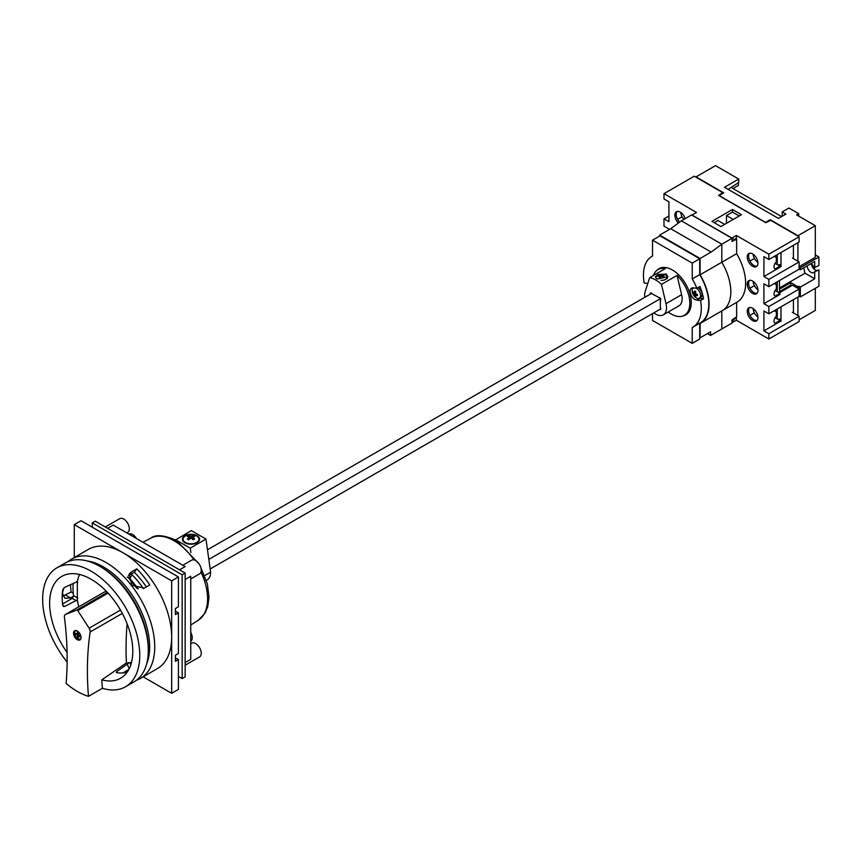 <?xml version="1.0" encoding="UTF-8"?>
<svg xmlns="http://www.w3.org/2000/svg" width="862" height="862" viewBox="0 0 862 862"><rect width="100%" height="100%" fill="white"/><g stroke="black" fill="none" stroke-linecap="round" stroke-linejoin="round"><path stroke-width="1.29" d="M136.519 538.524A7.909 4.569 -120 0 0 132.716 534.602A7.909 4.569 -120 0 0 128.901 534.128M190.75 641.242A7.909 4.569 -120 0 0 190.75 632.449M185.147 665.238L199.596 656.898A7.909 4.569 -120 0 0 200.814 650.562A7.909 4.569 -120 0 0 195.642 643.591A7.909 4.569 -120 0 0 191.676 643.192L190.75 643.731M190.75 578.973L199.596 573.866A7.909 4.569 -120 0 0 200.814 567.519A7.909 4.569 -120 0 0 195.642 560.548A7.909 4.569 -120 0 0 191.676 560.16L182.83 565.267M126.746 532.878L127.684 532.339A7.909 4.569 -120 0 0 128.891 526.003A7.909 4.569 -120 0 0 123.719 519.032A7.909 4.569 -120 0 0 119.764 518.633L105.326 526.973M179.555 569.836L185.147 566.603L113.234 525.087L107.642 528.309M185.147 662.566L190.75 659.333L190.75 576.29L185.147 579.523M182.151 574.792L185.147 573.068L185.147 676.864L182.151 678.599L182.151 574.792L92.266 522.889L92.266 527.221M178.412 676.433L182.151 678.599M185.147 573.068L95.262 521.165L92.266 522.889M754.993 283.07L753.614 281.745M757.935 289.675A7.079 4.084 60 0 1 753.194 282.036M777.255 281.82L777.255 291.765M778.3 292.38L779.496 291.679L779.496 280.527M78.399 631.868L78.399 634.691L79.81 635.509L79.81 636.587L78.399 635.779L78.399 638.656A4.235 2.446 60 0 1 77.936 638.43A4.235 2.446 60 0 1 77.461 638.117L77.461 635.24L76.061 634.421L76.061 633.344L77.461 634.152L77.461 631.275A4.235 2.446 60 0 1 78.14 631.63M80.985 638.106A4.633 2.672 60 0 1 80.252 638.979A4.633 2.672 60 0 1 77.936 638.753A4.633 2.672 60 0 1 74.908 634.669A4.633 2.672 60 0 1 75.619 630.952A4.633 2.672 60 0 1 76.74 630.747M76.222 630.596A5.301 3.06 60 0 1 76.233 630.585L75.619 630.952M77.278 639.669A5.301 3.06 60 0 1 73.82 635.003A5.301 3.06 60 0 1 74.628 630.758A5.301 3.06 60 0 1 77.278 631.016A5.301 3.06 60 0 1 80.737 635.682A5.301 3.06 60 0 1 79.929 639.927A5.301 3.06 60 0 1 77.278 639.669M88.474 696.345A313.714 181.128 60 0 1 90.154 631.965A4.235 2.446 -120 0 0 89.12 628.172L77.763 610.608A1.056 0.614 -120 0 0 76.793 610.048L65.437 614.498A4.235 2.446 -120 0 0 65.243 614.595A4.235 2.446 -120 0 0 64.402 617.095A313.714 181.128 60 0 1 66.083 683.426A68.648 39.63 -120 0 0 77.278 691.399A68.648 39.63 -120 0 0 88.474 696.345L102.406 688.307A68.648 39.63 -120 0 0 125.54 686.755A68.648 39.63 -120 0 0 136.056 631.738A68.648 39.63 -120 0 0 91.21 571.247A68.648 39.63 -120 0 0 56.892 567.842A68.648 39.63 -120 0 0 67.139 662.07M125.54 686.755L134.073 681.82A68.648 39.63 -120 0 0 148.296 650.39L148.296 648.321A66.105 38.165 -120 0 0 101.554 567.358L99.755 566.312A68.648 39.63 -120 0 0 65.426 562.918L56.892 567.842M148.296 650.39A68.648 39.63 -120 0 0 99.755 566.312L101.554 567.358M143.351 588.584A61.547 35.536 -120 0 0 132.188 574.835L129.763 578.294A2.123 1.67 35.1 0 0 128.126 577.346L137.112 588.541M122.91 672.931L128.794 669.526M80.877 638.634A5.301 3.06 60 0 1 80.856 638.623L80.252 638.979M127.21 577.195L128.126 577.346M79.563 574.491A55.739 32.185 -120 0 0 77.332 581.57L77.332 599.909A55.739 32.185 -120 0 0 78.787 606.773M106.328 591.3L104.086 592.183A4.235 2.446 -120 0 0 103.893 592.269A4.235 2.446 -120 0 0 103.72 592.399M102.406 688.307A313.714 181.128 60 0 1 101.824 679.849L126.412 662.953A313.714 181.128 60 0 1 127.123 623.829M126.412 662.953A55.739 32.185 -120 0 0 128.363 663.395L116.909 671.423L116.909 672.716A57.366 33.122 -120 0 0 127.188 672.134M131.487 662.479L128.126 662.781L128.363 663.395M77.332 599.909L64.661 606.439L63.422 606.428L62.743 605.329A57.366 33.122 60 0 1 62.743 589.759L64.661 587.399L77.332 581.57M101.824 679.849A58.799 33.941 -120 0 0 122.372 677.069A58.799 33.941 -120 0 0 120.615 610.328A58.799 33.941 -120 0 0 63.691 575.428A58.799 33.941 -120 0 0 67.085 652.469M116.338 672.371L116.909 672.716M62.581 603.993L72.3 598.39L73.539 595.642A61.547 35.536 60 0 1 73.173 583.294M138.254 588.854L129.763 578.294M79.336 635.24L78.399 635.779M78.399 637.568L77.461 638.117M78.593 634.798L78.593 635.671M78.399 634.691L77.461 635.24M77.655 634.044L78.399 634.475M76.998 633.882L76.061 634.421M78.399 633.613L77.461 634.152M678.394 223.032A7.575 4.375 60 0 1 676.454 211.729A7.575 4.375 60 0 1 680.237 212.106A7.575 4.375 60 0 1 685.15 218.657M677.187 211.438A7.575 4.375 -120 0 0 679.622 222.127M752.601 320.578A7.575 4.375 60 0 1 747.656 313.897A7.575 4.375 60 0 1 748.819 307.831A7.575 4.375 60 0 1 752.601 308.208A7.575 4.375 60 0 1 757.547 314.878A7.575 4.375 60 0 1 756.394 320.944A7.575 4.375 60 0 1 752.601 320.578M757.008 320.459A7.575 4.375 60 0 1 753.948 319.791A7.575 4.375 60 0 1 749.207 313.736A7.575 4.375 60 0 1 749.552 307.54M752.601 293.414A7.575 4.375 60 0 1 747.656 286.734A7.575 4.375 60 0 1 748.819 280.667A7.575 4.375 60 0 1 752.601 281.044A7.575 4.375 60 0 1 757.547 287.714A7.575 4.375 60 0 1 756.394 293.791A7.575 4.375 60 0 1 752.601 293.414M757.008 293.295A7.575 4.375 60 0 1 753.948 292.638A7.575 4.375 60 0 1 749.207 286.572A7.575 4.375 60 0 1 749.552 280.387M752.601 266.25A7.575 4.375 60 0 1 747.656 259.581A7.575 4.375 60 0 1 748.819 253.503A7.575 4.375 60 0 1 752.601 253.881A7.575 4.375 60 0 1 757.547 260.561A7.575 4.375 60 0 1 756.394 266.627A7.575 4.375 60 0 1 752.601 266.25M757.008 266.132A7.575 4.375 60 0 1 753.948 265.474A7.575 4.375 60 0 1 749.207 259.419A7.575 4.375 60 0 1 749.552 253.223M779.194 292.897L792.458 285.236L799.128 289.082L799.128 296.356L768.861 313.822L763.915 310.966L763.915 330.868L779.948 321.612L779.948 320.492L775.1 317.69M792.458 258.072L799.128 261.929L799.128 269.192L768.861 286.669L763.915 283.813L763.915 303.704L779.948 294.448L779.948 293.328L775.1 290.526M799.128 236.759L768.861 254.225L736.353 235.455L731.849 238.052L692.003 215.047L696.496 212.451L663.988 193.681L694.244 176.204L722.69 192.625L718.596 195.448L765.79 222.698L770.671 220.327L799.128 236.759L799.128 242.028L768.861 259.505L763.915 256.65L763.915 276.54L779.948 267.285L779.948 266.164L775.1 263.363M779.948 320.492L775.078 323.293A4.666 2.694 -60 0 1 774.992 323.25A4.666 2.694 -60 0 1 776.35 316.138L776.35 311.344A4.666 2.694 -60 0 1 774.992 311.182A4.666 2.694 -60 0 1 774.41 310.622M779.948 293.328L775.078 296.14A4.666 2.694 -60 0 1 774.992 296.086A4.666 2.694 -60 0 1 776.35 288.975L776.35 284.191A4.666 2.694 -60 0 1 774.992 284.029A4.666 2.694 -60 0 1 774.41 283.458M779.948 266.164L775.078 268.976A4.666 2.694 -60 0 1 774.992 268.922A4.666 2.694 -60 0 1 776.35 261.811L776.35 257.027A4.666 2.694 -60 0 1 774.992 256.865A4.666 2.694 -60 0 1 774.41 256.294M792.307 312.313L799.128 316.246L799.128 321.526L768.861 339.003L736.353 320.222L732 322.733M732.452 209.509L711.926 221.362L720.912 226.544L741.439 214.692L732.452 209.509L732.452 212.106L739.197 215.996M790.432 286.41L789.463 285.839M722.69 193.519L722.69 192.625M668.923 215.996L663.988 218.851L668.923 221.706L668.923 201.805L663.988 198.95L663.988 193.681M668.923 229.745L668.923 228.969L663.988 226.113L663.988 218.851M768.861 259.505L768.861 254.225M799.128 261.929L768.861 279.396L768.861 286.669M799.128 289.082L768.861 306.56L768.861 313.822M799.128 316.246L768.861 333.723L768.861 339.003M732 238.936L734.963 239.194L736.353 238.397L736.353 235.455M736.137 317.162L732 321.774M736.353 320.222L736.353 317.291M763.915 330.868L768.861 333.723M763.915 303.704L768.861 306.56M763.915 276.54L768.861 279.396M780.994 318.843L779.043 319.964M780.994 264.699L779.194 265.733M726.461 223.344L726.461 215.565L732.452 212.106M726.461 215.565L733.206 219.454M714.178 222.655L717.917 220.489L724.662 224.389M749.951 261.078L754.422 258.492M749.951 288.242L754.39 285.678M749.951 315.406L754.358 312.863M677.618 219.368L682.09 216.782M776.35 311.344L774.755 310.428M776.35 284.191L774.755 283.264M776.35 257.027L774.755 256.1M659.074 297.605L652.222 293.931A1.541 0.894 -120 0 0 650.627 292.94A1.541 0.894 -120 0 0 650.368 294.093M659.645 309.501A1.541 0.894 -120 0 0 659.71 309.544A1.541 0.894 -120 0 0 660.486 309.62A1.541 0.894 -120 0 0 660.357 307.637L660.357 300.375A1.541 0.894 -120 0 0 660.486 300.321A1.541 0.894 -120 0 0 660.486 298.543A1.541 0.894 -120 0 0 658.945 297.659A1.541 0.894 -120 0 0 658.837 297.746M653.795 312.874A15.462 8.932 -120 0 0 655.594 314.08A15.462 8.932 -120 0 0 663.331 314.856A15.462 8.932 -120 0 0 666.024 303.683L661.477 284.417A26.377 15.225 -120 0 0 655.594 279.913A26.377 15.225 -120 0 0 649.711 277.618L645.164 291.636A15.462 8.932 -120 0 0 644.808 297.304M663.331 314.856L678.911 305.859A15.462 8.932 -120 0 0 681.605 294.685L677.058 275.42A26.377 15.225 60 0 1 684.363 315.309A26.377 15.225 60 0 1 671.175 313.994A26.377 15.225 60 0 1 668.222 312.022M657.124 279.04L667.899 276.767L666.046 273.879L655.271 276.767L657.124 279.04M677.058 275.42L661.477 284.417M653.471 275.441A26.377 15.225 60 0 1 657.986 269.612A26.377 15.225 60 0 1 665.292 268.621L649.711 277.618M656.919 278.911A5.614 3.243 180 0 1 655.971 277.111A5.614 3.243 180 0 1 658.859 274.278L664.311 274.278A5.614 3.243 180 0 1 665.561 274.816A5.614 3.243 180 0 1 667.199 277.111A5.614 3.243 180 0 1 660.96 280.333M659.958 277.51L661.585 276.109L663.212 277.51L664.3 276.885L662.673 275.484L664.3 275L663.212 274.375L658.87 275L660.497 275.484L658.87 276.885L659.958 277.51M663.212 274.375L663.212 275.269M661.585 274.859L661.585 276.109M659.958 274.375L659.958 275.269M660.497 275.484L660.497 276.982M662.673 275.484L662.673 276.982M196.611 535.981A7.941 4.59 180 0 1 198.939 539.224A7.941 4.59 180 0 1 194.036 543.469A7.941 4.59 180 0 1 185.373 542.467A7.941 4.59 180 0 1 183.046 539.224A7.941 4.59 180 0 1 187.948 534.99A7.941 4.59 180 0 1 196.611 535.981M197.064 535.733A8.588 4.956 0 0 0 187.711 534.666A8.588 4.956 0 0 0 182.41 539.246A8.588 4.956 0 0 0 184.921 542.748A8.588 4.956 0 0 0 194.284 543.825A8.588 4.956 0 0 0 199.575 539.246A8.588 4.956 0 0 0 197.064 535.733M188.078 539.375A13.135 7.586 60 0 1 188.8 539.827A13.738 7.93 -60 0 1 190.998 538.071A13.738 7.93 60 0 1 193.185 539.827A13.135 7.586 -60 0 1 194.65 538.987A13.738 7.93 -120 0 0 192.452 537.231A13.738 7.93 -60 0 1 194.65 536.455A13.135 7.586 -120 0 0 193.918 536.002A13.135 7.586 -120 0 0 193.185 535.614A13.738 7.93 120 0 0 190.998 536.39A13.738 7.93 -120 0 0 188.8 535.614A13.135 7.586 120 0 0 187.345 536.455A13.738 7.93 60 0 1 189.532 537.231A13.738 7.93 120 0 0 187.345 538.987A13.135 7.586 60 0 1 188.078 539.375M206.395 580.374L207.106 579.954A16.949 9.784 -120 0 0 210.619 572.196L205.975 539.062L191.299 530.593L175.514 539.978M190.858 552.564L190.243 548.146L175.568 539.677M190.243 548.146L205.975 539.062M204.757 575.59L210.619 572.196M193.185 535.614L193.185 536.907M190.998 536.39L190.998 538.071M192.452 537.672L191.353 538.319M188.8 535.614L188.8 536.907M190.642 538.319L189.532 537.672M189.532 537.231L189.532 539.17M192.452 537.231L192.452 539.17M696.216 288.188A5.937 3.426 60 0 1 696.377 288.285A5.937 3.426 60 0 1 700.246 293.511A5.937 3.426 60 0 1 699.341 298.263A5.937 3.426 60 0 1 696.377 297.972A5.937 3.426 60 0 1 695.354 297.239A9.32 9.32 0 0 1 692.305 291.949A5.937 3.426 60 0 1 693.404 287.983A5.937 3.426 60 0 1 693.522 287.93L693.404 287.983M698.101 287.574A5.937 3.426 60 0 1 701.787 292.811A5.937 3.426 60 0 1 700.828 297.401L699.341 298.263M652.523 313.606L652.523 320.448L692.229 343.367L692.229 327.506A40.891 23.608 -120 0 0 692.822 327.183A40.891 23.608 -120 0 0 700.547 300.493L696.679 300.116A6.713 3.879 60 0 1 694.869 299.48A6.713 3.879 60 0 1 690.484 293.565A6.713 3.879 60 0 1 691.507 288.177A6.713 3.879 60 0 1 693.048 287.876L696.905 288.264A40.891 23.608 -120 0 0 692.229 278.954L699.718 274.622L699.718 258.772L660.012 235.843L652.523 240.175L652.523 256.025A40.891 23.608 -120 0 0 651.931 256.359A40.891 23.608 -120 0 0 644.205 283.048L647.836 283.404M700.547 300.493L703.543 298.769L699.685 298.381A6.713 3.879 60 0 1 699.254 298.317M656.876 270.377A26.7 15.408 60 0 1 659.021 268.653A26.7 15.408 60 0 1 672.371 269.968A26.7 15.408 60 0 1 689.816 293.5A26.7 15.408 60 0 1 685.721 314.889A26.7 15.408 60 0 1 683.157 315.891M696.334 294.039A9.288 5.366 180 0 1 695.451 293.662A9.288 5.366 -60 0 1 695.806 291.572A8.803 5.086 180 0 1 694.718 290.947A9.288 5.366 120 0 0 694.373 293.026A9.288 5.366 180 0 1 693.091 291.884A8.803 5.086 120 0 0 693.091 293.145A9.288 5.366 0 0 0 693.705 293.78A9.288 5.366 0 0 0 694.373 294.287A9.288 5.366 120 0 0 694.718 295.968A8.803 5.086 0 0 0 695.806 296.593A9.288 5.366 -60 0 1 695.451 294.912A9.288 5.366 0 0 0 697.433 295.655A8.803 5.086 -60 0 1 697.433 294.395A9.288 5.366 180 0 1 696.334 294.039M692.498 292.746A5.937 3.426 60 0 1 692.305 291.949M692.822 327.183L700.31 322.862A40.891 23.608 -120 0 0 699.718 274.622A40.891 23.608 60 0 1 696.216 324.424M692.229 343.367L699.718 339.046L699.718 323.207M703.543 298.769A40.891 23.608 -120 0 0 699.901 286.529L696.905 288.264M692.229 278.954L692.229 263.093L652.523 240.175M692.229 263.093L699.718 258.772M694.373 293.026L695.634 292.293M693.091 293.145L693.888 292.681M694.373 294.287L695.451 293.662M694.718 295.968L695.526 295.504M696.151 293.964L696.151 294.513M695.451 294.912L696.722 294.179M735.792 238.72L736.644 239.216L736.644 253.676A41.322 23.856 -120 0 1 737.075 302.12A41.322 23.856 -120 0 1 736.644 302.357L736.644 316.817L732 319.964L732 323.078L710.579 335.447L710.579 331.784L700.095 337.839A3.179 1.832 60 0 1 699.718 337.764M700.095 337.839L700.095 323.465A41.322 23.856 -120 0 0 700.526 323.228A41.322 23.856 -120 0 0 700.095 274.773L700.095 258.471L659.635 235.11L659.635 236.059M710.579 335.447L707.4 333.616M700.526 323.228L722.248 310.686A41.322 23.856 -120 0 1 721.817 310.923L721.817 328.961L721.817 310.934A41.322 23.856 -120 0 0 722.248 310.686A41.322 23.856 -120 0 0 721.817 262.231L721.817 244.194L711.15 252.081L700.095 258.471M700.095 274.773L721.817 262.231L721.817 244.194L681.368 220.834L670.701 228.721L659.635 235.11M711.15 252.081L670.701 228.721M754.832 255.734L753.56 254.538M757.924 262.425A7.079 4.084 60 0 1 753.194 254.786M777.255 254.656L777.255 264.612M778.224 265.173L779.496 264.429M208.82 559.395L660.518 298.608M210.166 568.995L660.798 308.833M207.473 549.794L651.758 293.295M682.467 213.948L681.196 212.752M683.965 219.336A7.079 4.084 60 0 1 680.829 213.011M817.025 270.388A5.301 3.06 60 0 1 815.15 269.881A5.301 3.06 60 0 1 811.444 263.966M814.709 272.306L814.709 278.792L800.324 287.1L800.324 296.959L818.9 286.238L818.9 269.881L814.202 272.015A5.301 3.06 60 0 1 813.609 272.564A5.301 3.06 60 0 1 810.959 272.306A5.301 3.06 60 0 1 807.209 265.819M810.959 263.653L810.959 263.653A5.301 3.06 60 0 1 814.202 267.694L818.9 265.561L818.9 256.995L800.324 267.726L800.324 269.795L814.709 261.498L814.709 267.985M738.745 179.059L715.525 165.655L696.043 176.893L723.768 192.894L719.123 195.577L765.564 222.396L770.208 219.713L797.921 235.714L815.301 225.682L796.574 214.875L798.675 213.657L788.935 208.033L782.19 211.933L785.939 214.088L778.451 218.42L724.511 187.28L738.745 179.059L738.745 182.518L728.11 189.349M781.597 216.599L731.256 187.539M797.921 242.728L797.921 261.229M770.208 219.713L770.208 220.553M793.428 258.643L793.428 245.314M815.301 225.682L815.301 257.339L799.128 266.681M799.128 269.106L800.324 269.795M799.128 267.026L800.324 267.726M800.324 287.1L798.826 286.238L797.921 286.755L797.921 288.393M797.921 297.045L797.921 315.557M797.921 286.755L790.81 282.639L779.496 289.169M779.496 291.593L790.81 285.063L790.81 282.639M793.428 312.96L793.428 299.642M815.301 288.307L815.301 310.449L799.128 319.791M798.826 286.238L798.826 288.91M798.675 213.657L798.675 216.082M782.19 211.933L782.19 216.254M732.98 188.53L738.368 185.416L738.368 182.733M800.324 296.959L799.128 296.269M815.301 254.915L818.9 256.995M818.9 269.881L814.202 272.015M780.994 306.818L780.994 321.354M780.994 252.501L780.994 266.595M779.345 265.647L778.375 265.087M814.709 278.792L805.033 273.211A26.485 15.29 60 0 1 803.783 267.802M779.496 287.951L805.033 273.211M732 238.311L721.817 244.194L681.368 220.834L691.55 214.961L732 238.311L732 241.425L736.644 239.216M736.644 253.676L721.817 262.231A41.322 23.856 -120 0 1 722.248 310.686L737.075 302.12M755.134 310.406L753.194 309.286L753.679 308.952M757.935 316.936A7.079 4.084 60 0 1 753.194 309.286M777.255 308.984L777.255 318.929M778.375 319.576L779.496 318.929M73.539 596.202L70.544 597.937L64.919 598.282L62.409 593.239L63.745 588.056M62.969 596.062L71.115 592A68.863 39.76 60 0 1 70.555 584.555M131.369 571.969L136.799 568.834A68.863 39.76 60 0 1 149.772 584.975L144.342 588.11L131.886 585.309L129.214 573.898L131.369 571.969L128.319 575.816M71.611 559.104L88.549 549.32A68.863 39.76 60 0 1 122.975 552.736A68.863 39.76 60 0 1 171.667 637.072A68.863 39.76 60 0 1 157.401 668.6L140.474 678.372A68.863 39.76 -120 0 0 151.033 623.194A68.863 39.76 -120 0 0 106.048 562.509A68.863 39.76 -120 0 0 71.611 559.104A68.863 39.76 -120 0 0 68.087 561.604M136.552 680.172A68.863 39.76 -120 0 0 140.474 678.372M146.583 664.171A65.264 37.68 -120 0 0 103.494 566.927A65.264 37.68 -120 0 0 86.965 560.914M175.417 658.697L176.16 658.266L178.412 659.559L175.417 661.294L175.417 655.239L178.412 653.504L178.412 612.85L175.417 614.584L175.417 608.529L178.412 606.794L178.412 576.958L81.028 520.734L74.283 524.624L74.283 557.563M143.146 676.832L171.667 693.296L178.412 689.406L178.412 659.559M175.417 611.988L176.16 611.557L178.412 612.85M171.667 693.296L171.667 580.848L74.283 524.624M171.667 580.848L178.412 576.958M146.357 586.936A62.086 35.838 -120 0 0 134.364 572.282L128.934 575.417M126.628 672.295L127.695 671.379M71.115 592L73.27 593.239M134.364 572.282L136.799 568.834M142.952 542.241L150.925 538.071A47.432 27.379 60 0 1 174.049 540.754A47.432 27.379 60 0 1 194.004 559.891M200.997 571.98A47.432 27.379 60 0 1 198.335 620.198L205.005 613.216L207.753 606.665L209.003 597.323L207.386 584.005L200.07 565.612M76.793 610.048L107.373 592.399M77.763 610.608L108.041 593.121M65.437 614.498L104.086 592.183M90.154 631.965L122.318 613.399M89.12 628.172L120.464 610.081M76.416 581.731L77.806 582.54M73.539 595.642L77.806 598.109M72.3 598.39L76.416 600.76M62.743 605.329L64.661 606.439M117.426 672.78L116.909 671.423M129.128 668.89L127.21 663.956M130.765 664.936L129.871 662.619M681.605 294.685L666.024 303.683M699.685 298.381L696.679 300.116M65.684 595.136L70.544 597.937M199.057 563.867L176.559 540.56C164.308 535.043 155.763 534.214 150.925 538.071M198.335 620.198L190.75 625.025M65.243 614.595L103.893 592.269M684.363 315.309L687.617 313.423M657.986 269.612L661.24 267.737M667.199 277.111L667.199 278.695M655.971 277.111L655.971 278.178M198.939 539.224L198.939 541.12M183.046 539.224L183.046 541.12M651.931 256.359L652.523 256.014"/></g></svg>
